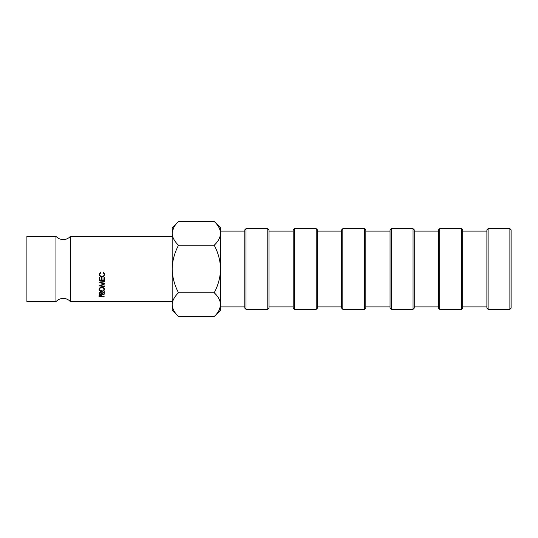 <?xml version="1.0" encoding="UTF-8"?>
<svg xmlns="http://www.w3.org/2000/svg" width="538" height="538" viewBox="0 0 538 538"><rect width="100%" height="100%" fill="white"/><g stroke="black" fill="none" stroke-linecap="round" stroke-linejoin="round"><path stroke-width="0.81" d="M55.952 269L55.952 236.316C57.902 238.448 60.323 239.544 63.215 239.598C66.107 239.544 68.528 238.448 70.478 236.316L70.478 301.683C68.528 299.552 66.107 298.456 63.215 298.402C60.323 298.456 57.902 299.552 55.952 301.683L55.952 269M509.889 228.663L511.1 229.874L511.1 308.126L509.889 309.337L509.889 228.663L488.1 228.663L488.1 309.337L509.889 309.337M488.1 309.337L486.89 308.126L486.89 229.874L488.1 228.663M461.47 228.663L462.68 229.874L462.68 308.126L461.47 309.337L461.47 228.663L439.68 228.663L439.68 309.337L461.47 309.337M439.68 309.337L438.47 308.126L438.47 229.874L439.68 228.663M413.05 228.663L414.26 229.874L414.26 308.126L413.05 309.337L413.05 228.663L391.26 228.663L391.26 309.337L413.05 309.337M391.26 309.337L390.05 308.126L390.05 229.874L391.26 228.663M364.63 228.663L365.84 229.874L365.84 308.126L364.63 309.337L364.63 228.663L342.841 228.663L342.841 309.337L364.63 309.337M342.841 309.337L341.63 308.126L341.63 229.874L342.841 228.663M294.421 309.337L293.21 308.126L293.21 229.874L294.421 228.663L294.421 309.337L316.209 309.337L316.209 228.663L294.421 228.663M316.209 228.663L317.42 229.874L317.42 308.126L316.209 309.337M267.789 228.663L269 229.874L269 308.126L267.789 309.337L267.789 228.663L246.001 228.663L246.001 309.337L267.789 309.337M246.001 309.337L244.79 308.126L244.79 229.874L246.001 228.663M220.446 231.717L220.58 269C220.324 260.614 218.206 252.699 214.211 245.241C218.213 241.488 220.338 237.527 220.58 233.357L220.58 227.843L214.211 221.474C218.193 225.173 220.318 229.134 220.58 233.357L220.58 231.084L244.79 231.084M55.952 301.683L26.9 301.683L26.9 236.316L55.952 236.316M218.825 310.722L220.446 306.283M244.79 306.916L220.58 306.916L220.58 269C220.324 277.4 218.199 285.322 214.211 292.759C218.193 296.458 220.318 300.419 220.58 304.642C220.338 308.819 218.213 312.78 214.211 316.526L178.529 316.526C174.547 312.827 172.422 308.866 172.16 304.642L172.294 306.283M214.211 292.759L178.529 292.759C174.534 285.301 172.416 277.386 172.16 269C172.416 260.6 174.541 252.678 178.529 245.241C174.547 241.542 172.422 237.581 172.16 233.357C172.402 229.181 174.527 225.22 178.529 221.474L214.211 221.474M178.529 221.474L172.16 227.843L172.16 304.642C172.402 300.473 174.527 296.512 178.529 292.759M214.211 245.241L178.529 245.241M173.915 227.278L172.294 231.717M172.16 304.642L172.16 310.157L178.529 316.526M103.632 272.188L103.323 272.584L104.15 274.414C104.076 275.712 103.35 276.451 101.958 276.64C100.646 276.505 99.933 275.752 99.819 274.38L100.693 272.551L100.391 272.147L99.288 274.346C99.369 275.92 100.243 276.835 101.917 277.083L103.753 276.478L104.675 274.414L103.632 272.188M101.743 291.401C103.316 291.327 104.217 290.654 104.446 289.383C104.332 288.133 103.444 287.4 101.79 287.184C100.196 287.299 99.288 288.025 99.066 289.357C99.194 290.567 100.088 291.246 101.743 291.401L101.743 290.567M104.264 292.39L104.271 291.993L101.877 293.271L100.519 292L99.2 292.712L99.1 294.165L104.224 294.212L101.864 293.896L104.264 292.39L104.264 291.522M100.747 282.315L104.439 281.912L104.446 281.482L99.308 282.107L103.484 284.064L99.254 285.913L104.365 286.552L104.372 286.162L100.687 285.698L104.406 284.118L100.747 282.315L100.747 281.818M101.971 280.042L102.005 277.722L101.474 277.716L101.447 280.036L99.866 280.016L99.9 277.695L99.375 277.689L99.335 280.439L104.459 280.506L104.5 277.756L103.975 277.743L103.942 280.063L101.971 280.042L102.005 277.4M101.749 295.456L100.465 294.831L99.153 295.416L99.046 296.633L104.164 296.673L101.81 296.404L101.817 295.927M220.58 304.642L220.58 310.157L214.211 316.526M99.1 295.611L99.577 295.618M101.312 295.624L101.776 295.631M101.81 295.389L101.81 296.404M99.577 296.391L99.591 294.871L99.591 295.866L100.458 295.113L101.305 295.9L101.285 296.404L99.577 296.391L99.591 294.864M99.9 277.373L99.866 280.016M99.335 280.016L104.459 280.076L104.459 280.506M104.459 280.076L104.5 277.426M104.439 281.435L104.439 281.912M100.061 281.966L100.747 282.275M103.484 283.506L103.484 284.064M100.31 285.416L100.687 285.463M104.365 285.907L104.365 286.552M100.687 285.079L100.687 285.698M103.484 283.936L103.868 283.782M104.406 283.56L104.406 284.118M101.87 292.733L101.87 293.647M99.127 293.23L99.631 293.237L99.651 292.208M101.359 293.25L101.864 293.257M104.224 293.277L104.224 294.212M101.864 292.968L101.864 293.896M99.644 292.342L99.644 293.237L100.512 292.329L101.359 293.271L101.339 293.889L99.631 293.869L99.644 292.309M100.512 291.462L100.512 292.329M99.631 293.869L99.644 293.237M99.18 289.02L99.812 289.982M103.773 289.908L104.338 288.933M103.626 287.81L103.921 289.39C103.821 290.379 103.094 290.937 101.749 291.058C100.458 290.971 99.738 290.399 99.591 289.343C99.698 288.328 100.431 287.729 101.783 287.568C103.088 287.689 103.8 288.294 103.921 289.39M99.591 289.343L99.853 287.837M101.783 286.875L101.783 287.568M103.323 272.45L104.15 274.414M100.693 272.416L99.819 274.38M99.288 274.151C99.369 275.664 100.243 276.545 101.917 276.788L101.917 277.083M101.917 276.788L103.753 276.478M103.753 276.202L104.675 274.212M486.89 231.084L462.68 231.084M438.47 231.084L414.26 231.084M390.05 231.084L365.84 231.084M341.63 231.084L317.42 231.084M293.21 231.084L269 231.084M172.16 236.316L70.478 236.316M172.16 301.683L70.478 301.683M293.21 306.916L269 306.916M341.63 306.916L317.42 306.916M390.05 306.916L365.84 306.916M438.47 306.916L414.26 306.916M486.89 306.916L462.68 306.916"/></g></svg>
